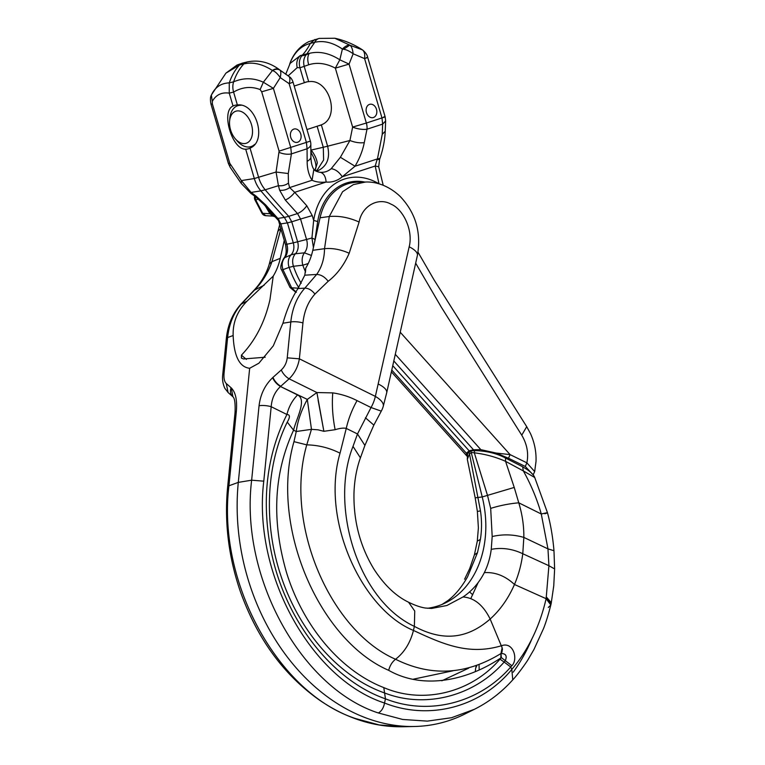 <?xml version="1.0" encoding="UTF-8"?>
<svg xmlns="http://www.w3.org/2000/svg" width="765" height="765" viewBox="0 0 765 765"><rect width="100%" height="100%" fill="white"/><g stroke="black" fill="none" stroke-linecap="round" stroke-linejoin="round"><path stroke-width="1.15" d="M318.077 399.999L323.872 431.307L316.901 392.55L307.31 399.397C301.276 410.423 297.585 421.123 296.256 431.508L293.97 441.654L306.765 444.857C283.872 524.063 330.47 631.115 395.572 659.258C430.982 676.824 466.105 674.912 500.951 653.53L502.136 647.802L501.457 645.736C468.821 655.529 443.279 644.302 413.454 630.437C361.644 609.169 320.564 519.55 340.033 453.186L346.258 428.41C343.714 427.778 340.004 428.209 335.137 429.701L323.872 431.307L318.049 429.825L311.47 429.337L306.765 444.857C318.47 445.125 329.562 447.908 340.033 453.186M408.462 602.16L408.548 602.208C414.984 605.383 420.597 607.324 425.378 608.032L431.565 608.452L446.884 605.507L462.997 596.968C471.871 591.087 478.986 582.978 484.331 572.65C487.821 565.603 490.126 557.828 491.245 549.346C501.945 547.357 512.454 548.821 522.772 553.736C521.357 564.599 518.594 574.85 514.462 584.479L546.124 598.689C539.612 626.669 528.166 650.25 511.804 669.413C480.736 707.376 429.079 720.716 384.527 703.025L385.464 698.827C428.907 716.088 479.492 702.968 510.733 666.984L511.804 669.413L512.76 679.846C517.647 674.826 526.98 661.715 528.433 658.961L533.894 649.59L543.456 628.734C545.847 622.806 548.304 614.888 550.829 604.981M373.846 425.13L381.276 411.14L371.035 407.525L357.494 433.965L353.009 446.397C329.552 505.522 357.245 599.683 414.362 626.372L413.454 630.437C410.298 642.83 404.341 652.43 395.572 659.258C392.196 661.878 389.911 665.569 388.697 670.341C424.728 690.785 469.232 679.31 500.817 657.967L500.989 653.511C505.904 653.511 507.31 655.959 505.225 660.836L504.145 662.05L510.733 666.984L511.871 665.732C518.393 659.43 513.458 641.309 501.505 645.727L502.433 649.141L501.926 652.229L502.356 649.208M365.421 417.776L373.846 425.111L364.905 445.412L360.42 457.843C356.528 468.658 354.377 480.573 353.966 493.578C353.516 521.386 360.219 546.64 374.075 569.342C384.346 585.12 395.84 596.078 408.548 602.208L414.745 611.053L414.362 626.372C444.073 642.304 468.19 638.106 490.155 619.038L502.136 647.802M462.997 596.968C474.195 597.723 483.241 605.077 490.155 619.038C500.243 609.973 508.352 598.45 514.472 584.489C505.244 575.892 495.194 571.952 484.331 572.65M500.989 653.511L501.926 652.229L500.998 653.501L501.352 657.613L499.985 659.153C471.25 692.861 423.169 704.546 383.791 687.601C341.831 671.316 303.992 628.294 286.732 573.243C271.384 520.936 273.669 473.248 293.578 430.188C296.103 419.096 307.262 399.636 297.566 394.96L280.487 386.516L307.31 399.397L311.47 429.337L296.256 431.508L293.578 430.188L287.257 422.098C290.203 417.116 290.098 414.582 286.923 414.496C288.778 406.837 292.326 400.325 297.566 394.96M491.245 549.346L492.191 536.533C502.72 534.085 513.267 534.372 523.843 537.403L522.772 553.736L548.916 565.727L546.124 598.689L550.829 605L551.173 603.518L546.43 597.283M548.295 607.458L550.829 605M551.345 602.734L546.459 597.102M551.154 603.604L553.755 585.818L554.625 568.931L548.916 565.727L547.97 548.878L541.276 514.004C548.065 512.416 549.251 512.33 544.852 513.745M474.434 709.279L451.551 717.723L427.358 721.118L402.686 719.463L378.34 712.97C301.62 688.146 239.655 577.479 251.647 480.191L238.298 482.38A198.699 152.551 76.1 0 0 414.707 726.482A198.699 152.551 76.1 0 0 464.584 714.166L474.434 709.279C488.806 702.088 501.582 692.277 512.76 679.846M513.21 672.196A198.699 152.551 76.1 0 0 532.105 638.412M499.985 659.153L504.145 662.05C474.224 696.313 425.292 708.82 384.594 692.966L385.464 698.827C330.882 679.961 282.448 617.039 270.074 545.483C261.697 497.164 267.31 453.511 286.923 414.496L271.193 406.712C271.833 398.431 274.931 391.699 280.487 386.516C276.92 384.355 274.3 381.429 272.617 377.719L272.971 377.394C274.616 381.142 277.217 384.097 280.774 386.268L289.113 378.809C294.582 373.53 297.996 366.865 299.364 358.823L375.357 396.404A23.237 12.498 116.3 0 1 371.035 407.525L357.054 400.611C349.385 396.7 341.286 394.118 332.756 392.885L316.901 392.55L289.113 378.809A9.295 4.112 48.2 0 1 281.31 369.944C284.656 366.798 286.626 362.763 287.238 357.838L299.364 358.823L302.94 322.935C304.212 311.183 308.209 301.563 314.941 294.085L328.185 281.281C336.963 274.52 343.973 265.178 349.194 253.263L359.11 222.041C362.18 205.297 378.828 197.131 390.915 204.131C403.079 208.979 413.483 230.313 409.17 246.799L375.357 396.404A23.237 8.912 16 0 1 383.236 406.378L386.698 392.761A23.237 8.099 12.6 0 0 378.474 384.126M511.871 665.732L501.352 657.613L500.855 657.948M427.31 608.28A95.281 73.153 76.1 0 0 445.689 602.772A95.281 73.153 76.1 0 0 482.227 496.944L514.233 487.439L505.569 461.343C495.854 457.021 485.431 454.18 474.319 452.813L471.23 452.478L482.227 496.944L475.199 497.833L467.31 459.287L469.471 454.018L471.23 452.478L471.058 450.891L469.136 451.962L480.477 510.905L477.379 511.422L475.189 497.833M492.191 536.533L490.681 508.39L487.573 495.634L474.319 452.813L474.587 450.614C486.464 450.881 496.772 453.368 505.512 458.053L505.569 461.343L523.346 470.924C531.073 484.781 537.049 499.134 541.285 514.004L518.766 502.815L514.233 487.439M364.905 445.412L357.494 433.965L346.258 428.41C348.41 418.904 352.005 409.638 357.054 400.611M554.625 568.931L553.975 550.733L547.97 548.878L523.843 537.403C523.968 525.851 522.275 514.319 518.756 502.815C509.299 503.647 499.937 505.502 490.681 508.39M263.782 481.175L251.647 480.191L259.058 405.727A9.295 2.496 5.7 0 1 271.193 406.712L263.782 481.175C252.345 573.903 311.403 679.368 384.527 703.025C383.628 707.864 381.563 711.182 378.34 712.97M534.725 477.503L523.346 470.924L522.638 466.755L505.512 458.053M287.238 357.838L290.805 321.95C292.297 308.171 296.983 296.897 304.872 288.128L316.653 274.444C321.769 267.205 324.398 258.618 324.523 248.682C332.584 247.956 340.808 249.476 349.194 253.263M320.066 217.786L329.275 216.514L342.586 191.719L353.392 184.604L365.488 182.032L357.418 182.223A57.911 44.466 76.1 0 0 320.066 217.786L312.789 250.318L324.523 248.682L329.275 216.514C339.019 215.625 348.964 217.47 359.11 222.041M305.455 272.34L305.761 268.066L304.795 275.19L316.653 274.444C320.86 274.549 324.714 276.825 328.185 281.281M479.158 669.7L479.053 664.881M470.819 598.526L478.077 582.72M413.444 679.157L453.004 670.781M475.763 667.998L476.126 665.933M442.237 604.35L447.668 600.755L442.065 604.427M447.668 600.755C455.022 595.247 461.658 587.252 467.568 576.791L464.059 582.634M469.557 591.9L472.713 594.788M441.835 680.793L468.677 668.161M467.568 576.791L477.456 552.751L474.415 554.855M477.456 552.751L480.391 539.44C481.874 530.03 481.902 520.516 480.477 510.905M355.629 718.574L354.425 718.383C370.289 724.273 386.516 727.066 403.098 726.75L379.124 724.933L355.629 718.574C278.909 693.75 216.935 583.083 228.936 485.794L238.298 482.38L249.658 368.281C239.522 367.171 234.014 356.251 233.143 335.529C232.723 322.371 237.36 310.896 247.057 301.123L273.239 276.098A61.774 47.43 76.1 0 0 280.267 258.341L284.274 240.42M236.347 411.341A9.295 2.496 -174.3 0 0 235.056 412.431L227.645 486.894L228.936 485.794L236.347 411.341C237.293 400.095 235.601 392.292 231.279 387.922L232.914 396.748A9.295 7.985 131.2 0 0 232.933 396.767M226.325 338.646A9.295 2.496 -174.3 0 1 227.616 337.547L224.04 373.435A9.295 2.496 -174.3 0 0 222.749 374.525L226.325 338.646C227.702 325.106 232.503 313.698 240.726 304.432L253.884 290.423C263.17 280.516 267.511 270.313 269.29 264.002L279.674 224.747M224.04 373.435C223.638 378.312 224.384 381.678 226.277 383.523L228.104 392.531L224.814 388.257C222.816 383.848 222.127 379.268 222.749 374.525M226.277 383.523L231.078 387.74A9.295 7.985 131.2 0 0 232.914 396.748L228.104 392.531M233.143 335.529L227.616 337.547C229.108 323.767 233.794 312.493 241.683 303.724L254.917 289.686C262.529 281.826 268.209 272.483 271.957 261.659L269.29 264.002M280.267 258.341L271.957 261.659L281.013 228.419M264.135 285.221L253.884 290.423M467.578 453.75L469.136 451.962M471.058 450.891L474.587 450.614M273.239 276.098L269.949 299.746C264.824 322.17 255.319 340.645 241.424 355.151L241.415 358.077L243.49 358.967L265.206 357.226M305.761 268.066A61.774 47.43 76.1 0 0 312.789 250.318M249.658 368.281L258.857 363.232L273.277 345.866L282.926 323.241C287.047 308.964 292.067 297.394 297.977 288.558L304.795 275.19M254.63 144.422A21.497 13.751 71.9 0 1 253.301 145.493A21.497 13.751 71.9 0 1 251.092 146.574A21.497 13.751 71.9 0 1 237.236 141.018L235.4 138.905A16.849 10.777 71.9 0 1 229.596 121.147A16.849 10.777 71.9 0 1 234.061 112.073A16.849 10.777 71.9 0 1 250.184 121.119A16.849 10.777 71.9 0 1 247.984 142.414A16.849 10.777 71.9 0 1 235.4 138.905M229.596 121.147L229.844 118.355A21.497 13.751 71.9 0 1 235.543 106.784A21.497 13.751 71.9 0 1 237.752 105.704A21.497 13.751 71.9 0 1 241.099 105.274M533.042 474.769L525.287 466.459L508.505 458.235L496.074 453.043L480.812 449.638L395.295 354.31M480.812 449.638L473.487 449.772L469.155 450.843L466.354 453.205L467.09 456.236L391.374 371.838M508.505 458.235L510.092 454.611L496.074 453.043M466.354 453.205L391.776 370.069M469.155 450.843L392.751 365.68M296.351 292.287L291.656 287.822L290.031 287.487L295.806 292.278M308.276 263.456A9.295 0.803 160.2 0 1 302.816 265.197C301.553 260.32 302.079 256.199 304.394 252.832A13.349 10.251 76.1 0 0 306.555 239.474L311.938 237.982L313.66 220.397L317.685 221.563L314.711 241.74M313.421 247.497L311.938 237.982L314.654 239.302M311.422 255.443L304.394 252.832L295.414 253.76A11.618 8.922 76.1 0 0 297.614 241.778L306.555 239.474L300.549 219.019L312.254 215.596L313.66 220.397A63.38 48.664 -103.9 0 1 344.556 179.01A63.38 48.664 -103.9 0 1 379 183.82L375.204 166.024L377.107 159.579L379.622 159.397L378.685 166.741L383.217 185.283M313.841 169.371L312.072 180.253C315.792 182.013 320.478 182.615 326.12 182.051C332.144 182.529 337.518 180.769 342.242 176.792L375.204 166.024L378.685 166.741M377.107 159.579L377.451 158.91L379.947 158.412C383.093 149.165 384.852 140.11 385.225 131.236L385.656 120.88M299.144 288.223L291.656 287.822L283.136 270.055C281.434 265.292 281.96 261.171 284.714 257.69L291.082 254.831A11.618 8.922 76.1 0 0 293.282 242.849L297.614 241.778L291.752 221.812L300.549 219.019L297.518 213.55C301.104 212.02 304.193 209.419 306.794 205.747L294.678 192.321L326.12 182.051C325.651 176.419 323.672 173.167 320.172 172.288C324.293 172.613 327.965 171.417 331.207 168.692C335.491 169.304 339.172 172.01 342.242 176.792L355.017 166.234L377.451 158.91L382.232 134.363L385.225 131.236M382.232 134.363L382.653 124.102L385.656 120.975L385.12 116.749L367.716 57.413C367.315 55.051 365.66 52.603 362.763 50.088L360.946 48.903L362.763 50.088M366.33 57.643C368.615 57.136 368.032 57.461 364.58 58.609L381.984 117.934L366.359 123.041A11.618 7.43 -108.1 0 1 366.99 129.209A11.618 4.064 -168.6 0 1 352.636 127.076L349.921 140.502C354.97 142.481 359.751 143.198 364.274 142.634L366.99 129.209L382.653 124.102L381.984 117.934C385.436 116.787 386.019 116.471 383.734 116.969M304.422 82.716A22.778 14.573 71.9 0 1 305.78 82.151A22.778 14.573 71.9 0 1 306.44 81.96A22.778 14.573 71.9 0 1 308.687 81.683L304.298 66.727C303.083 62.214 303.657 58.264 306.01 54.889L301.668 55.96L300.262 55.615L306.88 53.837A22.921 17.595 76.1 0 0 306.01 54.889L309.232 53.397L306.88 53.837L314.74 42.305C323.633 40.277 332.851 42.534 342.395 49.056L343.561 49.276C346.296 49.601 349.5 51.102 353.162 53.789L364.58 58.609C365.115 54.372 364.408 51.465 362.438 49.878L349.901 45.212C351.518 46.273 352.598 49.132 353.162 53.789L349.06 64.097L335.347 68.142L339.823 59.804L349.06 64.097L366.359 123.041L352.636 127.076L335.347 68.142C325.976 63.246 317.102 62.118 308.706 64.776C307.32 60.129 307.492 56.333 309.232 53.397C319.11 50.939 329.304 53.072 339.823 59.804L342.395 49.056C344.919 46.397 347.387 45.087 349.796 45.135L334.841 38.25C343.925 40.21 352.617 43.768 360.946 48.903M308.687 81.683C329.342 78.365 340.836 117.533 321.348 124.848A22.778 14.573 71.9 0 1 319.913 125.45A22.778 14.573 71.9 0 1 319.254 125.632A22.778 14.573 71.9 0 1 318.479 125.795M305.493 271.862A77.284 59.335 -103.9 0 1 302.816 265.197L293.444 266.287C291.934 261.248 292.584 257.069 295.414 253.76L291.082 254.831A11.485 8.817 76.1 0 0 289.113 267.358L281.702 270.131C280.057 268.113 280.717 264.231 283.691 258.465A9.295 5.221 -139.5 0 1 284.714 257.69A13.349 10.251 76.1 0 0 286.875 244.331L280.87 223.877L279.55 224.126L278.46 220.406L276.481 218.216L277.303 217.815L276.481 218.216A9.295 3.462 -42.6 0 0 277.838 218.408L284.389 217.413A920.276 706.564 76.1 0 1 260.875 190.868L265.206 189.797A27.607 21.2 76.1 0 1 261.343 184.088A27.607 21.2 76.1 0 0 261.343 184.088A27.607 21.2 76.1 0 1 258.647 177.47L250.04 148.123A22.778 14.573 71.9 0 1 248.606 148.726A22.778 14.573 71.9 0 1 247.946 148.917A22.778 14.573 71.9 0 1 245.699 149.194L254.315 178.541L241.386 180.588L251.083 192.436L260.875 190.868A27.607 21.2 76.1 0 1 257.002 185.159A27.607 21.2 76.1 0 1 256.992 185.14A27.607 21.2 76.1 0 1 254.315 178.541L276.06 172.029L279.101 151.126L261.697 91.8L273.401 88.367L263.351 82.228L272.445 70.504C275.39 69.041 277.867 68.898 279.856 70.074L288.998 76.395C290.126 78.001 290.184 80.421 289.141 83.662L306.44 142.596L307.071 148.773A11.618 6.015 -0.4 0 0 310.829 144.308L310.906 156.815A11.618 6.015 179.6 0 1 307.147 161.281C307.157 168.769 308.802 175.089 312.072 180.253L289.619 187.588L294.678 192.321A9.295 3.356 138.5 0 1 285.278 199.981L279.627 190.217C283.308 190.648 286.636 189.768 289.619 187.588L288.453 183.084C285.46 185.254 282.122 186.115 278.431 185.685L279.627 190.217M373.406 117.523A6.856 5.259 -103.9 0 1 373.119 117.609A6.856 5.259 -103.9 0 1 366.416 112.398A6.856 5.259 -103.9 0 1 369.543 104.375A6.856 5.259 -103.9 0 1 369.83 104.298A6.856 5.259 -103.9 0 1 376.533 109.5A6.856 5.259 -103.9 0 1 373.406 117.523M343.561 49.276L349.796 45.135M304.346 82.735L299.957 67.798L297.222 67.616L288.462 75.592M315.964 166.751L315.964 166.713C316.002 162.964 314.434 158.412 311.269 153.057L311.164 150.064L323.279 147.272L317.112 126.244M331.207 168.692L340.387 157.284L349.921 140.502L327.611 146.201L321.348 124.848M279.11 219.985L278.718 220.856L279.655 224.7L285.479 244.551L293.282 242.849L287.42 222.883L291.752 221.812L288.73 216.342L297.518 213.55A918.535 705.234 -103.9 0 1 285.278 199.981M263.839 204.332L265.598 204.838L277.838 218.408L280.87 223.877L287.42 222.883L284.389 217.413L288.73 216.342A920.276 706.564 76.1 0 1 265.206 189.797L278.431 185.685L276.06 172.029L288.271 173.54L288.453 183.084M290.509 61.869L289.648 64.164L290.509 61.869C294.869 51.905 301.448 45.757 310.246 43.414L310.322 43.395A63.906 49.065 76.1 0 1 302.538 54.908A22.921 17.595 76.1 0 0 301.668 55.96C299.316 59.335 298.752 63.285 299.957 67.798L308.706 64.776M279.196 152.369A9.295 3.615 9.1 0 0 291.408 153.889L290.805 147.702L273.401 88.367L280.239 77.59L289.141 83.662L293.062 82.171A11.618 11.618 0 0 0 290.289 77.389L277.561 68.362L290.289 77.389M297.222 67.616C296.103 62.893 297.116 58.895 300.262 55.615L290.107 63.418L285.708 74.301M310.867 149.577L311.164 150.064C314.625 154.53 316.662 158.833 317.293 162.983L314.836 170.394M261.697 91.8L260.129 89.572C251.188 86.12 242.342 86.952 233.593 92.068L237.37 104.958C256.16 102.5 267.521 141.219 250.04 148.123M276.481 218.216L271.279 212.641M278.269 220.32L275.113 216.83L272.646 215.95L270.141 213.722L271.288 212.66M245.699 149.194C232.053 149.978 220.693 111.26 233.038 106.029L229.251 93.139L233.593 92.068A14.459 11.102 76.1 0 1 233.621 81.817L233.621 81.817C243.614 77.609 253.521 77.753 263.351 82.228L260.129 89.572M230.322 164.437A9.295 3.93 145.6 0 0 230.179 167.296L241.252 183.447L241.386 180.588L229.787 163.299L212.383 103.964L212.278 101.382C215.988 94.812 221.64 92.058 229.251 93.139L229.28 82.888L233.621 81.817C235.974 74.76 239.378 68.793 243.844 63.935L247.105 61.965C258.465 59.584 269.223 62.137 279.359 69.625L279.856 70.074C280.984 70.915 281.118 73.421 280.239 77.59C277.504 73.65 274.903 71.288 272.445 70.504L272.33 70.428C275.171 68.668 277.523 68.401 279.368 69.634L279.397 69.653M265.598 204.838L255.998 196.05L251.083 192.436L250.901 193.411L241.252 183.447M212.383 103.964L210.997 104.193L228.4 163.519L229.787 163.299M211.293 95.252L211.389 95.051C214.994 87.258 220.961 83.203 229.28 82.878L229.28 82.888M212.278 101.382L211.37 95.09C210.27 96.954 210.145 99.986 210.997 104.193M233.038 106.029A22.778 14.573 71.9 0 1 234.472 105.427A22.778 14.573 71.9 0 1 235.132 105.235A22.778 14.573 71.9 0 1 237.37 104.958M255.998 196.05L255.816 197.007L250.901 193.411M272.33 70.428C262.395 63.992 252.919 61.822 243.892 63.925L239.502 65.006A10.461 8.033 76.1 0 1 239.522 64.987A10.461 8.033 76.1 0 1 242.763 63.036L237.035 65.035L225.905 73.153L239.502 65.006C235.046 69.864 231.632 75.831 229.28 82.878M297.671 142.242A6.856 5.259 76.1 0 0 300.808 134.219A6.856 5.259 76.1 0 0 294.095 129.017A6.856 5.259 76.1 0 0 293.817 129.103A6.856 5.259 76.1 0 0 290.681 137.126A6.856 5.259 76.1 0 0 297.384 142.328A6.856 5.259 76.1 0 0 297.671 142.242M269.959 213.779L272.732 215.998L274.587 215.826M255.061 196.462L255.778 200.086L262.72 213.32L265.78 215.692L273.124 216.113L268.878 211.312L267.635 208.3M270.131 213.703L268.878 211.312L269.471 210.557M273.182 216.026L274.501 215.826L273.134 216.113L274.903 216.6M274.348 215.835L273.134 216.093L274.348 215.835M274.214 215.835L273.124 216.113M315.61 170.92L317.37 169.84L323.624 160.028L323.279 147.272L327.611 146.201C330.289 158.02 327.095 166.168 318.039 170.652L315.993 171.131M310.906 156.815L310.906 156.815C311.039 161.941 311.833 165.823 313.296 168.443L313.87 169.409C314.539 170.566 316.347 171.484 319.292 172.192L320.172 172.288M285.842 245.976L286.282 250.451M285.708 245.374L285.823 246.416M301.171 283.346A79.015 60.665 76.1 0 1 293.444 266.287L289.113 267.358A79.015 60.665 76.1 0 0 298.675 287.487M315.046 170.557L317.293 162.983M290.643 61.487L290.643 61.487C294.42 52.489 300.444 45.89 308.716 41.693L319.234 38.413A10.461 8.033 76.1 0 0 319.234 38.413A10.461 8.033 76.1 0 0 314.673 42.285A10.461 8.033 76.1 0 0 314.664 42.324L310.322 43.395L314.903 39.484M364.274 142.634C362.686 150.638 359.607 158.508 355.017 166.234L340.387 157.284M534.668 471.584L526.875 462.835C528.758 453.368 527.047 444.159 521.749 435.189L441.195 306.966L415.672 263.15M525.287 466.459L526.875 462.835L510.092 454.611L400.229 332.23M473.487 449.772L393.812 360.956M293.97 441.654C269.548 526.138 319.254 640.324 388.697 670.341M335.137 429.701C332.622 416.963 331.828 404.695 332.756 392.885M360.42 457.843L353.009 446.397M287.257 422.098C266.105 464.785 263.418 523.939 280.927 575.816C300.205 634.415 341.295 677.876 384.594 692.966L383.791 687.601M272.617 377.719C264.967 385.044 260.444 394.377 259.058 405.727M272.971 377.394L281.31 369.944M282.926 323.241L290.805 321.95A9.295 2.496 5.7 0 1 302.94 322.935M297.977 288.558L304.872 288.128C308.553 288.214 311.91 290.203 314.941 294.085M365.527 182.032L365.488 182.032C375.424 181.544 388.601 185.35 400.305 196.586C415.73 212.938 421.429 232.56 417.394 255.443L417.394 255.443A23.237 8.099 -167.4 0 0 409.17 246.799M475.648 668.141L475.323 671.393M480.391 539.44L477.293 541.132L478.383 527.888L477.379 511.422M247.057 301.123L240.717 304.432M280.774 228.515L277.743 231.46M241.424 355.151A227.74 174.86 76.1 0 0 246.416 359.397M364.771 182.051A59.029 45.317 -103.9 0 0 346.449 183.026A59.029 45.317 76.1 0 0 317.685 221.563M312.254 215.596L306.794 205.747M288.271 173.54L291.408 153.889L307.071 148.773L307.147 161.281M279.101 151.126L310.361 141.114L293.062 82.171M247.172 61.946L242.763 63.036M265.426 206.129L269.94 213.741L262.72 213.32A4.647 0.908 152.3 0 1 261.936 213.206A4.647 4.647 0 0 0 265.78 215.692M258.302 198.957L255.778 200.086A4.647 0.908 152.3 0 1 254.994 199.981L261.936 213.206M319.301 38.393A10.461 8.033 76.1 0 0 319.244 38.413L334.841 38.25M521.749 435.189L526.712 426.669L530.47 433.573C534.553 442.61 536.399 451.914 536.007 461.505L534.687 471.517L533.148 474.902M522.638 466.755L527.515 469.796C531.398 472.569 533.798 475.132 534.716 477.475L547.482 512.76C550.637 524.302 552.808 536.963 553.975 550.733M381.276 411.14A23.237 23.237 0 0 0 383.236 406.378M417.394 255.443L386.698 392.761M475.725 668.046L476.796 665.703M477.293 541.132L474.415 554.826L469.7 568.586L464.594 579.22M403.098 726.75L414.707 726.482M354.425 718.383C342.051 713.812 330.155 707.548 318.756 699.602C283.308 674.376 257.183 638.393 240.382 591.632C228.515 556.882 224.269 521.96 227.645 486.894M232.962 396.786L233.115 396.968C234.75 398.536 235.4 403.691 235.056 412.431M467.31 459.287L467.587 453.712M306.966 129.553L321.281 124.877M294.2 86.053L307.214 81.798M251.092 146.574L253.301 145.847M237.752 105.704L239.751 105.044M379.612 159.416L379.947 158.412M279.474 223.839L279.655 224.7M230.189 167.296L228.4 163.519M225.905 73.153L211.513 94.784M271.69 213.1L263.868 204.37L255.816 197.007M254.745 196.222A4.647 4.647 0 0 0 254.994 199.981M310.829 144.308A11.618 11.618 0 0 0 310.361 141.114M286.273 250.719L285.68 245.269M275.39 217.155L274.425 216.093M311.269 153.057L310.877 152.426M418.025 252.221L434.176 280.086L526.712 426.669M283.691 258.465C286.253 255.491 286.846 250.853 285.479 244.551M290.031 287.487L281.702 270.131"/></g></svg>
